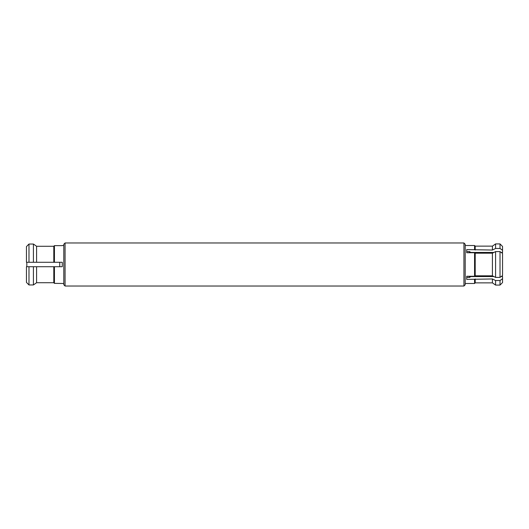 <?xml version="1.0" encoding="UTF-8"?>
<svg xmlns="http://www.w3.org/2000/svg" width="529" height="529" viewBox="0 0 529 529"><rect width="100%" height="100%" fill="white"/><g stroke="black" fill="none" stroke-linecap="round" stroke-linejoin="round"><path stroke-width="0.79" d="M463.933 286.024L463.933 242.976L65.067 242.976L65.067 286.024L463.933 286.024L465.196 284.761L465.196 244.239L463.933 242.976M65.067 286.024L63.804 284.761L63.804 244.239L65.067 242.976M63.804 245.509L62.283 245.509M62.283 245.635L54.434 245.635L53.799 246.276L36.58 246.276L33.413 244.041L28.983 244.041L26.45 246.593L28.983 244.041L28.983 262.285L54.434 262.285L54.434 245.635L53.799 246.276L53.799 262.285M54.434 262.285L62.283 262.285L62.283 266.715L26.45 266.715L26.45 282.407L28.983 284.959L26.45 282.407M63.804 283.491L54.434 283.365L53.799 282.724L54.434 283.365L54.434 266.715M466.717 276.27L466.717 277.421L469.567 277.421L470.77 276.561L493.907 276.561L492.42 275.821L495.587 277.401L500.017 277.401L502.55 275.596L501.194 276.561L502.55 276.561L502.55 278.73L500.017 280.529L495.587 280.529L492.42 278.955L466.717 279.405L466.717 276.27L474.566 276.27L474.566 252.73L466.717 252.73L466.717 251.579L469.567 251.579L470.77 252.439L493.907 252.439L492.42 253.179L475.201 253.179L474.566 252.73M502.55 278.73L502.55 282.546L500.017 285.078L495.587 285.078L495.587 280.529M492.42 278.955L492.42 282.863L475.201 282.863L474.566 283.491L465.196 283.491M466.717 252.73L466.717 249.595L492.42 250.045L492.42 246.137L495.587 243.922L495.587 248.471L500.017 248.471L502.55 250.27L502.55 246.454L500.017 243.922L495.587 243.922M474.566 249.595L474.566 245.509L465.196 245.509M474.566 283.491L474.566 279.405M26.827 266.715L26.827 262.285M59.751 266.715L59.751 262.285M469.249 251.579L469.249 252.73M469.249 276.27L469.249 277.421M502.55 250.27L502.55 252.439L501.194 252.439L502.55 253.404L500.017 251.599L495.587 251.599L492.42 253.179L492.42 275.821L475.201 275.821L492.42 275.821M492.42 250.045L495.587 248.471M474.566 276.27L475.201 275.821L475.201 253.179M475.201 250.045L475.201 246.137L474.566 245.509M500.017 248.471L500.017 243.922M495.587 277.401L495.587 251.599M500.017 277.401L500.017 251.599M502.55 275.596L502.55 253.404M475.201 282.863L475.201 278.955M500.017 285.078L500.017 280.529M36.58 266.715L36.58 282.724L33.413 284.959L36.58 282.724L53.799 282.724L53.799 266.715M28.983 266.715L28.983 284.959L33.413 284.959L33.413 266.715M26.45 246.593L26.45 262.285L28.983 262.285M33.413 262.285L33.413 244.041L36.58 246.276L36.58 262.285M492.42 246.137L475.201 246.137M492.42 282.863L495.587 285.078"/></g></svg>
